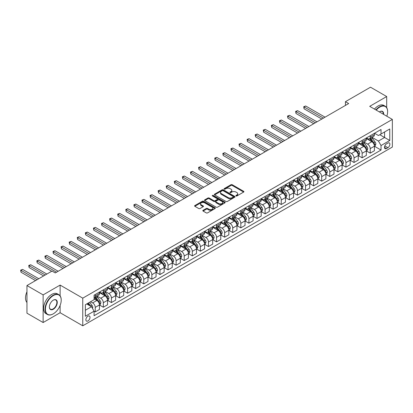 <?xml version="1.0" encoding="UTF-8"?>
<svg xmlns="http://www.w3.org/2000/svg" width="413" height="413" viewBox="0 0 413 413"><rect width="100%" height="100%" fill="white"/><g stroke="black" fill="none" stroke-linecap="round" stroke-linejoin="round"><path stroke-width="0.62" d="M236.019 195.948A0.63 0.361 0 0 0 236.912 195.948L243.66 192.055A0.898 0.516 0 0 0 243.923 191.689A0.898 0.516 0 0 0 243.66 191.322L232.225 184.719A0.898 0.516 0 0 0 230.955 184.719L224.207 188.617A0.63 0.361 0 0 0 224.027 188.87A0.63 0.361 0 0 0 224.207 189.128A0.63 0.361 0 0 0 225.1 189.128L225.973 188.627A2.876 1.657 0 0 1 230.036 188.627L230.991 189.175A2.876 1.657 0 0 1 231.832 190.347A2.876 1.657 0 0 1 230.991 191.524L230.113 192.024A0.63 0.361 0 0 0 229.933 192.282A0.63 0.361 0 0 0 230.113 192.541A0.63 0.361 0 0 0 231.006 192.541L231.879 192.035A2.876 1.657 0 0 1 235.942 192.035L236.897 192.587A2.876 1.657 0 0 1 237.738 193.759A2.876 1.657 0 0 1 236.897 194.931L236.019 195.437A0.63 0.361 0 0 0 235.838 195.69A0.63 0.361 0 0 0 236.019 195.948L236.019 195.437M87.938 320.942A2.927 1.688 120 0 0 89.848 318.361A2.927 1.688 120 0 0 89.404 316.017A2.927 1.688 120 0 0 87.938 316.162A2.927 1.688 120 0 0 86.023 318.743A2.927 1.688 120 0 0 86.472 321.087A2.927 1.688 120 0 0 87.938 320.942M203.077 210.31A0.898 0.516 0 0 0 202.814 210.682A0.898 0.516 0 0 0 203.077 211.048L206.283 212.896A0.898 0.516 0 0 0 207.553 212.896L215.049 208.57A0.898 0.516 0 0 0 215.312 208.204A0.898 0.516 0 0 0 215.049 207.837L203.619 201.239A0.898 0.516 0 0 0 202.344 201.239L194.853 205.566A0.898 0.516 0 0 0 194.59 205.932A0.898 0.516 0 0 0 194.853 206.299L198.725 208.534A0.898 0.516 0 0 0 199.995 208.534L203.206 206.681A0.898 0.516 0 0 0 203.464 206.314A0.898 0.516 0 0 0 203.206 205.948L201.281 204.838A2.401 1.389 0 0 1 200.579 203.857A2.401 1.389 0 0 1 202.06 202.576A2.401 1.389 0 0 1 204.683 202.881L212.205 207.223A2.401 1.389 0 0 1 212.912 208.204A2.401 1.389 0 0 1 211.425 209.484A2.401 1.389 0 0 1 208.808 209.184L207.553 208.462A0.898 0.516 0 0 0 206.283 208.462L203.077 210.31L203.077 211.048M60.117 285.084L43.133 294.887L26.959 285.548L26.959 313.193L43.133 322.532L60.117 312.724L82.76 325.8L82.76 298.155L60.117 285.084L60.117 295.847M386.687 107.638L386.687 96.539L369.707 106.342L392.35 119.419L82.76 298.155M386.687 96.539L370.513 87.2L345.444 101.675L345.444 105.408M26.959 285.548L52.028 271.078L55.265 272.941L348.675 103.544L345.444 101.675M226.035 201.492A0.898 0.516 0 0 0 227.305 201.492L234.801 197.166A0.898 0.516 0 0 0 235.064 196.8A0.898 0.516 0 0 0 234.801 196.433L223.366 189.835A0.898 0.516 0 0 0 222.096 189.835L214.605 194.162A0.898 0.516 0 0 0 214.342 194.528A0.898 0.516 0 0 0 214.605 194.895L226.035 201.492M212.664 196.087A0.63 0.361 0 0 1 213.304 196.175L213.304 195.426L224.925 202.138A0.898 0.516 0 0 1 225.188 202.504A0.898 0.516 0 0 1 224.925 202.871L217.429 207.197A0.898 0.516 0 0 1 216.159 207.197L204.729 200.594L204.729 199.861A0.898 0.516 0 0 0 204.466 200.228A0.898 0.516 0 0 0 204.729 200.594M204.729 199.861L207.935 198.013A0.898 0.516 0 0 1 209.205 198.013L213.841 200.687A0.898 0.516 0 0 0 215.111 200.687L217.238 199.458A0.898 0.516 0 0 0 217.501 199.092A0.898 0.516 0 0 0 217.238 198.725L212.411 195.938A0.63 0.361 0 0 1 212.23 195.685A0.63 0.361 0 0 1 212.618 195.349A0.63 0.361 0 0 1 213.304 195.426M387.884 143.063L386.465 143.884A2.834 1.637 120 0 0 384.611 146.383A2.834 1.637 120 0 0 385.045 148.659A2.834 1.637 120 0 0 386.465 148.515L387.884 147.694A2.834 1.637 120 0 0 389.738 145.195A2.834 1.637 120 0 0 389.304 142.924A2.834 1.637 120 0 0 387.884 143.063M82.76 325.8L392.35 147.059L392.35 119.419M374.524 133.26L378.437 135.516L381.029 134.024L381.029 129.501L94.087 295.171L94.087 299.688L85.352 304.732L85.352 316.239L94.087 311.195L94.087 315.713L381.029 150.048L381.029 145.531L378.437 141.045L372.005 137.333M381.029 134.024L389.764 128.98L389.764 140.487L381.029 145.531M43.133 294.887L43.133 322.532M379.8 134.736L384.586 137.498L384.586 131.969L389.764 128.98M378.437 141.045L384.586 137.498L389.764 140.487M85.352 310.261L91.495 306.709L86.709 303.947M94.087 311.232L95.248 311.903L95.248 307.386A3.66 2.111 -120 0 0 92.662 302.899L90.592 301.707M95.248 311.903L99.456 309.476L99.456 304.954A3.66 2.111 -120 0 0 96.864 300.473L94.087 298.867M99.554 305.047L103.338 307.236L103.338 302.714A3.66 2.111 -120 0 0 100.746 298.232L97.034 296.085M103.338 307.236L107.54 304.804L107.54 300.287A3.66 2.111 -120 0 0 104.954 295.806L99.456 292.631M107.638 300.38L111.422 302.564L111.422 298.047A3.66 2.111 -120 0 0 108.836 293.566L105.119 291.418M111.422 302.564L115.63 300.137L115.63 295.615A3.66 2.111 -120 0 0 113.043 291.134L107.54 287.959M115.728 295.713L119.512 297.897L119.512 293.375A3.66 2.111 -120 0 0 116.925 288.894L113.208 286.746M119.512 297.897L123.714 295.471L123.714 290.948A3.66 2.111 -120 0 0 121.128 286.467L115.63 283.292M123.812 291.041L127.596 293.225L127.596 288.708A3.66 2.111 -120 0 0 125.01 284.227L121.293 282.079M127.596 293.225L131.804 290.798L131.804 286.281A3.66 2.111 -120 0 0 129.217 281.795L123.714 278.62M131.902 286.374L135.686 288.558L135.686 284.036A3.66 2.111 -120 0 0 133.1 279.555L129.383 277.412M135.686 288.558L139.893 286.132L139.893 281.609A3.66 2.111 -120 0 0 137.302 277.128L131.804 273.953M139.986 281.702L143.776 283.886L143.776 279.369A3.66 2.111 -120 0 0 141.184 274.888L137.472 272.74M143.776 283.886L147.978 281.459L147.978 276.942A3.66 2.111 -120 0 0 145.391 272.456L139.893 269.281M148.076 277.035L151.86 279.219L151.86 274.702A3.66 2.111 -120 0 0 149.274 270.216L145.557 268.073M151.86 279.219L156.068 276.793L156.068 272.27A3.66 2.111 -120 0 0 153.481 267.789L147.978 264.614M156.166 272.363L159.95 274.552L159.95 270.03A3.66 2.111 -120 0 0 157.358 265.549L153.646 263.401M159.95 274.552L164.152 272.121L164.152 267.603A3.66 2.111 -120 0 0 161.566 263.117L156.068 259.942M164.25 267.696L168.034 269.88L168.034 265.363A3.66 2.111 -120 0 0 165.448 260.877L161.731 258.734M168.034 269.88L172.242 267.454L172.242 262.931A3.66 2.111 -120 0 0 169.655 258.45L164.152 255.275M172.34 263.024L176.124 265.213L176.124 260.691A3.66 2.111 -120 0 0 173.537 256.21L169.82 254.062M176.124 265.213L180.331 262.782L180.331 258.264A3.66 2.111 -120 0 0 177.74 253.783L172.242 250.608M180.424 258.357L184.213 260.541L184.213 256.024A3.66 2.111 -120 0 0 181.622 251.538L177.905 249.395M184.213 260.541L188.416 258.115L188.416 253.592A3.66 2.111 -120 0 0 185.829 249.111L180.331 245.936M188.514 253.685L192.298 255.874L192.298 251.352A3.66 2.111 -120 0 0 189.712 246.871L185.995 244.723M192.298 255.874L196.505 253.443L196.505 248.925A3.66 2.111 -120 0 0 193.914 244.444L188.416 241.269M196.603 249.018L200.388 251.202L200.388 246.685A3.66 2.111 -120 0 0 197.796 242.199L194.084 240.056M200.388 251.202L204.59 248.776L204.59 244.253A3.66 2.111 -120 0 0 202.003 239.772L196.505 236.597M204.688 244.351L208.472 246.535L208.472 242.013A3.66 2.111 -120 0 0 205.886 237.532L202.169 235.384M208.472 246.535L212.68 244.109L212.68 239.586A3.66 2.111 -120 0 0 210.093 235.105L204.59 231.93M212.778 239.679L216.562 241.863L216.562 237.346A3.66 2.111 -120 0 0 213.975 232.865L210.258 230.717M216.562 241.863L220.764 239.437L220.764 234.92A3.66 2.111 -120 0 0 218.178 230.433L212.68 227.258M220.862 235.012L224.646 237.196L224.646 232.674A3.66 2.111 -120 0 0 222.06 228.193L218.343 226.05M224.646 237.196L228.854 234.77L228.854 230.248A3.66 2.111 -120 0 0 226.267 225.766L220.764 222.592M228.952 230.34L232.736 232.524L232.736 228.007A3.66 2.111 -120 0 0 230.149 223.526L226.432 221.378M232.736 232.524L236.943 230.098L236.943 225.581A3.66 2.111 -120 0 0 234.352 221.094L228.854 217.919M237.036 225.674L240.825 227.857L240.825 223.335A3.66 2.111 -120 0 0 238.234 218.854L234.517 216.711M240.825 227.857L245.028 225.431L245.028 220.909A3.66 2.111 -120 0 0 242.441 216.427L236.943 213.253M245.126 221.001L248.91 223.19L248.91 218.668A3.66 2.111 -120 0 0 246.324 214.187L242.607 212.039M248.91 223.19L253.117 220.759L253.117 216.242A3.66 2.111 -120 0 0 250.526 211.755L245.028 208.58M253.215 216.335L257 218.518L257 214.001A3.66 2.111 -120 0 0 254.408 209.515L250.696 207.372M257 218.518L261.202 216.092L261.202 211.57A3.66 2.111 -120 0 0 258.615 207.089L253.117 203.914M261.3 211.662L265.084 213.851L265.084 209.329A3.66 2.111 -120 0 0 262.498 204.848L258.781 202.7M265.084 213.851L269.291 211.42L269.291 206.903A3.66 2.111 -120 0 0 266.705 202.422L261.202 199.242M269.39 206.996L273.174 209.179L273.174 204.662A3.66 2.111 -120 0 0 270.587 200.176L266.87 198.034M273.174 209.179L277.381 206.753L277.381 202.231A3.66 2.111 -120 0 0 274.79 197.75L269.291 194.575M277.474 202.324L281.258 204.512L281.258 199.99A3.66 2.111 -120 0 0 278.672 195.509L274.955 193.361M281.258 204.512L285.466 202.081L285.466 197.564A3.66 2.111 -120 0 0 282.879 193.083L277.381 189.908M285.564 197.657L289.348 199.84L289.348 195.323A3.66 2.111 -120 0 0 286.761 190.837L283.044 188.695M289.348 199.84L293.555 197.414L293.555 192.892A3.66 2.111 -120 0 0 290.964 188.411L285.466 185.236M293.648 192.99L297.437 195.173L297.437 190.651A3.66 2.111 -120 0 0 294.846 186.17L291.134 184.022M297.437 195.173L301.64 192.742L301.64 188.225A3.66 2.111 -120 0 0 299.053 183.744L293.555 180.569M301.738 188.318L305.522 190.501L305.522 185.984A3.66 2.111 -120 0 0 302.935 181.503L299.219 179.356M305.522 190.501L309.729 188.075L309.729 183.558A3.66 2.111 -120 0 0 307.143 179.072L301.64 175.897M309.827 183.651L313.612 185.835L313.612 181.312A3.66 2.111 -120 0 0 311.02 176.831L307.308 174.689M313.612 185.835L317.814 183.408L317.814 178.886A3.66 2.111 -120 0 0 315.227 174.405L309.729 171.23M317.912 178.979L321.696 181.162L321.696 176.645A3.66 2.111 -120 0 0 319.11 172.164L315.393 170.017M321.696 181.162L325.903 178.736L325.903 174.219A3.66 2.111 -120 0 0 323.317 169.733L317.814 166.558M326.002 174.312L329.786 176.496L329.786 171.973A3.66 2.111 -120 0 0 327.199 167.492L323.482 165.35M329.786 176.496L333.993 174.069L333.993 169.547A3.66 2.111 -120 0 0 331.402 165.066L325.903 161.891M334.086 169.64L337.875 171.829L337.875 167.306A3.66 2.111 -120 0 0 335.284 162.825L331.567 160.678M337.875 171.829L342.078 169.397L342.078 164.88A3.66 2.111 -120 0 0 339.491 160.394L333.993 157.219M342.176 164.973L345.96 167.157L345.96 162.639A3.66 2.111 -120 0 0 343.373 158.153L339.656 156.011M345.96 167.157L350.167 164.73L350.167 160.208A3.66 2.111 -120 0 0 347.576 155.727L342.078 152.552M350.265 160.301L354.049 162.49L354.049 157.967A3.66 2.111 -120 0 0 351.458 153.486L347.746 151.339M354.049 162.49L358.252 160.058L358.252 155.541A3.66 2.111 -120 0 0 355.665 151.055L350.167 147.88M358.35 155.634L362.134 157.818L362.134 153.3A3.66 2.111 -120 0 0 359.547 148.814L355.83 146.672M362.134 157.818L366.341 155.391L366.341 150.869A3.66 2.111 -120 0 0 363.755 146.388L358.252 143.213M366.439 150.962L370.224 153.151L370.224 148.628A3.66 2.111 -120 0 0 367.637 144.147L363.92 142M370.224 153.151L374.426 150.719L374.426 146.202A3.66 2.111 -120 0 0 371.839 141.721L366.341 138.546M366.439 137.927L367.637 138.618A3.66 2.111 -120 0 0 369.465 138.799A3.66 2.111 -120 0 0 370.224 137.126L370.224 135.743M358.35 142.599L359.547 143.285A3.66 2.111 -120 0 0 361.375 143.471A3.66 2.111 -120 0 0 362.134 141.793L362.134 140.41M350.265 147.265L351.458 147.957A3.66 2.111 -120 0 0 353.291 148.138A3.66 2.111 -120 0 0 354.049 146.46L354.049 145.082M342.176 151.938L343.373 152.624A3.66 2.111 -120 0 0 345.201 152.805A3.66 2.111 -120 0 0 345.96 151.132L345.96 149.749M334.086 156.604L335.284 157.296A3.66 2.111 -120 0 0 337.116 157.477A3.66 2.111 -120 0 0 337.875 155.799L337.875 154.421M326.002 161.271L327.199 161.963A3.66 2.111 -120 0 0 329.027 162.144A3.66 2.111 -120 0 0 329.786 160.471L329.786 159.088M317.912 165.943L319.11 166.635A3.66 2.111 -120 0 0 320.942 166.816A3.66 2.111 -120 0 0 321.696 165.138L321.696 163.76M309.827 170.61L311.02 171.302A3.66 2.111 -120 0 0 312.853 171.483A3.66 2.111 -120 0 0 313.612 169.81L313.612 168.427M301.738 175.282L302.935 175.974A3.66 2.111 -120 0 0 304.763 176.155A3.66 2.111 -120 0 0 305.522 174.477L305.522 173.093M293.648 179.949L294.846 180.641A3.66 2.111 -120 0 0 296.679 180.822A3.66 2.111 -120 0 0 297.437 179.149L297.437 177.766M285.564 184.621L286.761 185.313A3.66 2.111 -120 0 0 288.589 185.494A3.66 2.111 -120 0 0 289.348 183.816L289.348 182.432M277.474 189.288L278.672 189.98A3.66 2.111 -120 0 0 280.504 190.161A3.66 2.111 -120 0 0 281.258 188.488L281.258 187.104M269.39 193.96L270.587 194.647A3.66 2.111 -120 0 0 272.415 194.833A3.66 2.111 -120 0 0 273.174 193.155L273.174 191.771M261.3 198.627L262.498 199.319A3.66 2.111 -120 0 0 264.325 199.5A3.66 2.111 -120 0 0 265.084 197.827L265.084 196.443M253.215 203.299L254.408 203.986A3.66 2.111 -120 0 0 256.241 204.172A3.66 2.111 -120 0 0 257 202.494L257 201.11M245.126 207.966L246.324 208.658A3.66 2.111 -120 0 0 248.151 208.839A3.66 2.111 -120 0 0 248.91 207.161L248.91 205.782M237.036 212.633L238.234 213.325A3.66 2.111 -120 0 0 240.067 213.506A3.66 2.111 -120 0 0 240.825 211.833L240.825 210.449M228.952 217.305L230.149 217.997A3.66 2.111 -120 0 0 231.977 218.178A3.66 2.111 -120 0 0 232.736 216.5L232.736 215.121M220.862 221.972L222.06 222.664A3.66 2.111 -120 0 0 223.892 222.844A3.66 2.111 -120 0 0 224.646 221.172L224.646 219.788M212.778 226.644L213.975 227.336A3.66 2.111 -120 0 0 215.803 227.517A3.66 2.111 -120 0 0 216.562 225.839L216.562 224.46M204.688 231.311L205.886 232.003A3.66 2.111 -120 0 0 207.713 232.183A3.66 2.111 -120 0 0 208.472 230.511L208.472 229.127M196.598 235.983L197.796 236.675A3.66 2.111 -120 0 0 199.629 236.856A3.66 2.111 -120 0 0 200.388 235.178L200.388 233.794M188.514 240.65L189.712 241.342A3.66 2.111 -120 0 0 191.539 241.522A3.66 2.111 -120 0 0 192.298 239.85L192.298 238.466M180.424 245.322L181.622 246.014A3.66 2.111 -120 0 0 183.455 246.194A3.66 2.111 -120 0 0 184.213 244.517L184.213 243.133M172.34 249.989L173.537 250.681A3.66 2.111 -120 0 0 175.365 250.861A3.66 2.111 -120 0 0 176.124 249.189L176.124 247.805M164.25 254.661L165.448 255.348A3.66 2.111 -120 0 0 167.28 255.533A3.66 2.111 -120 0 0 168.034 253.856L168.034 252.472M156.166 259.328L157.358 260.02A3.66 2.111 -120 0 0 159.191 260.2A3.66 2.111 -120 0 0 159.95 258.523L159.95 257.144M148.076 263.995L149.274 264.687A3.66 2.111 -120 0 0 151.101 264.867A3.66 2.111 -120 0 0 151.86 263.195L151.86 261.811M139.986 268.667L141.184 269.359A3.66 2.111 -120 0 0 143.017 269.539A3.66 2.111 -120 0 0 143.776 267.861L143.776 266.483M131.902 273.334L133.1 274.025A3.66 2.111 -120 0 0 134.927 274.206A3.66 2.111 -120 0 0 135.686 272.534L135.686 271.15M123.812 278.006L125.01 278.698A3.66 2.111 -120 0 0 126.843 278.878A3.66 2.111 -120 0 0 127.596 277.2L127.596 275.822M115.728 282.673L116.925 283.364A3.66 2.111 -120 0 0 118.753 283.545A3.66 2.111 -120 0 0 119.512 281.873L119.512 280.489M107.638 287.345L108.836 288.037A3.66 2.111 -120 0 0 110.663 288.217A3.66 2.111 -120 0 0 111.422 286.539L111.422 285.156M99.554 292.012L100.746 292.703A3.66 2.111 -120 0 0 102.579 292.884A3.66 2.111 -120 0 0 103.338 291.211L103.338 289.828M374.524 146.295L381.029 150.048M369.465 138.799L373.672 136.373A3.66 2.111 -120 0 0 374.426 134.695L374.426 133.316M361.375 143.471L365.582 141.04A3.66 2.111 -120 0 0 366.341 139.367L366.341 137.983M353.291 148.138L357.493 145.712A3.66 2.111 -120 0 0 358.252 144.034L358.252 142.65M345.201 152.805L349.408 150.378A3.66 2.111 -120 0 0 350.167 148.706L350.167 147.322M337.116 157.477L341.319 155.051A3.66 2.111 -120 0 0 342.078 153.373L342.078 151.989M329.027 162.144L333.234 159.717A3.66 2.111 -120 0 0 333.993 158.045L333.993 156.661M320.942 166.816L325.145 164.389A3.66 2.111 -120 0 0 325.903 162.712L325.903 161.328M312.853 171.483L317.06 169.056A3.66 2.111 -120 0 0 317.814 167.379L317.814 166M304.763 176.155L308.97 173.723A3.66 2.111 -120 0 0 309.729 172.051L309.729 170.667M296.679 180.822L300.881 178.395A3.66 2.111 -120 0 0 301.64 176.718L301.64 175.339M288.589 185.494L292.796 183.062A3.66 2.111 -120 0 0 293.555 181.39L293.555 180.006M280.504 190.161L284.707 187.734A3.66 2.111 -120 0 0 285.466 186.056L285.466 184.678M272.415 194.833L276.622 192.401A3.66 2.111 -120 0 0 277.381 190.729L277.381 189.345M264.325 199.5L268.533 197.073A3.66 2.111 -120 0 0 269.291 195.395L269.291 194.012M256.241 204.172L260.448 201.74A3.66 2.111 -120 0 0 261.202 200.068L261.202 198.684M248.151 208.839L252.358 206.412A3.66 2.111 -120 0 0 253.117 204.734L253.117 203.351M240.067 213.506L244.269 211.079A3.66 2.111 -120 0 0 245.028 209.406L245.028 208.023M231.977 218.178L236.184 215.751A3.66 2.111 -120 0 0 236.943 214.073L236.943 212.69M223.892 222.844L228.095 220.418A3.66 2.111 -120 0 0 228.854 218.74L228.854 217.362M215.803 227.517L220.01 225.085A3.66 2.111 -120 0 0 220.764 223.412L220.764 222.029M207.713 232.183L211.921 229.757A3.66 2.111 -120 0 0 212.68 228.079L212.68 226.701M199.629 236.856L203.831 234.424A3.66 2.111 -120 0 0 204.59 232.751L204.59 231.368M191.539 241.522L195.747 239.096A3.66 2.111 -120 0 0 196.505 237.418L196.505 236.04M183.455 246.194L187.657 243.763A3.66 2.111 -120 0 0 188.416 242.09L188.416 240.707M175.365 250.861L179.572 248.435A3.66 2.111 -120 0 0 180.331 246.757L180.331 245.374M167.28 255.533L171.483 253.102A3.66 2.111 -120 0 0 172.242 251.429L172.242 250.046M159.191 260.2L163.398 257.774A3.66 2.111 -120 0 0 164.152 256.096L164.152 254.713M151.101 264.867L155.309 262.441A3.66 2.111 -120 0 0 156.068 260.768L156.068 259.385M143.017 269.539L147.219 267.113A3.66 2.111 -120 0 0 147.978 265.435L147.978 264.052M134.927 274.206L139.135 271.78A3.66 2.111 -120 0 0 139.893 270.102L139.893 268.724M126.843 278.878L131.045 276.447A3.66 2.111 -120 0 0 131.804 274.774L131.804 273.391M118.753 283.545L122.96 281.119A3.66 2.111 -120 0 0 123.714 279.441L123.714 278.063M110.663 288.217L114.871 285.786A3.66 2.111 -120 0 0 115.63 284.113L115.63 282.729M102.579 292.884L106.786 290.458A3.66 2.111 -120 0 0 107.54 288.78L107.54 287.402M94.087 297.701A3.66 2.111 -120 0 0 94.489 297.556L98.697 295.125A3.66 2.111 -120 0 0 99.456 293.452L99.456 292.068M94.489 297.556A3.66 2.111 -120 0 0 95.248 295.878L95.248 294.495M91.495 306.709L94.087 311.195M60.117 312.724L60.117 305.413M236.272 196.036L236.897 195.679A2.876 1.657 0 0 0 237.738 194.508L237.738 193.759M231.832 190.347L231.832 191.095A2.876 1.657 0 0 1 230.991 192.267L230.366 192.628M243.644 192.06L232.225 185.468A0.898 0.516 0 0 0 230.955 185.468L224.46 189.216M234.785 197.177L223.366 190.584A0.898 0.516 0 0 0 222.096 190.584L214.615 194.9M233.211 197.058A0.63 0.361 0 0 0 233.397 196.8A0.63 0.361 0 0 0 233.211 196.547L223.175 190.749A0.63 0.361 0 0 0 222.287 190.749L221.368 191.281A2.876 1.657 0 0 0 220.527 192.458A2.876 1.657 0 0 0 221.368 193.63L228.224 197.59A2.876 1.657 0 0 0 232.292 197.59L233.211 197.058L233.211 197.806A0.63 0.361 0 0 0 233.397 197.548L233.397 196.8M220.527 192.458L220.527 193.201A2.876 1.657 0 0 0 221.368 194.378L221.368 193.63M233.211 197.806L232.292 198.338A2.876 1.657 0 0 1 228.224 198.338L221.368 194.378M204.74 200.604L207.935 198.756L207.935 198.013M217.501 199.092L217.501 199.84A0.898 0.516 0 0 1 217.238 200.207L215.111 201.436A0.898 0.516 0 0 1 213.841 201.436L209.205 198.756A0.898 0.516 0 0 0 207.935 198.756M213.304 196.175L224.909 202.876M218.653 203.464A2.401 1.389 0 0 0 221.27 203.764A2.401 1.389 0 0 0 222.752 202.484A2.401 1.389 0 0 0 222.049 201.503L219.396 199.975A0.898 0.516 0 0 0 218.126 199.975L215.999 201.203A0.898 0.516 0 0 0 215.736 201.57A0.898 0.516 0 0 0 215.999 201.936L218.653 203.464L218.653 204.213A2.401 1.389 0 0 0 221.27 204.512A2.401 1.389 0 0 0 222.752 203.232L222.752 202.484M215.736 201.57L215.736 202.313A0.898 0.516 0 0 0 215.999 202.68L215.999 201.936M218.653 204.213L215.999 202.68M212.912 208.204L212.912 208.952A2.401 1.389 0 0 1 211.425 210.232A2.401 1.389 0 0 1 208.808 209.933L207.553 209.21A0.898 0.516 0 0 0 206.283 209.21L203.088 211.053M200.579 203.857L200.579 204.605A2.401 1.389 0 0 0 201.281 205.586L201.281 204.838M203.206 205.948L203.206 206.681L201.281 205.586M215.049 207.837L215.049 208.57L203.619 201.983A0.898 0.516 0 0 0 202.344 201.983L194.864 206.304L194.853 205.566M374.426 146.352L375.205 145.903L375.851 144.034A2.426 1.399 -120 0 0 375.076 141.969L372.433 138.443A7 4.042 -120 0 0 371.669 137.524M369.041 140.105A7 4.042 -120 0 0 367.606 138.603M374.209 144.865L374.545 144.137A2.426 1.399 -120 0 0 373.848 142.681L371.204 139.15A7 4.042 -120 0 0 370.44 138.236M369.79 138.613A5.808 3.356 60 0 1 370.745 139.697L372.98 142.681M325.062 117.178L305.687 105.991L304.066 106.926L304.066 108.789L321.825 119.047M369.666 138.685A7 4.042 60 0 1 370.43 139.599L372.185 141.943M304.066 108.789L303.71 106.719L323.446 118.113M303.71 106.719L305.687 105.991M366.341 151.019L367.116 150.569L367.766 148.706A2.426 1.399 -120 0 0 366.992 146.641L364.349 143.11A7 4.042 -120 0 0 363.585 142.196M360.952 144.772A7 4.042 -120 0 0 359.522 143.27M366.119 149.537L366.455 148.809A2.426 1.399 -120 0 0 365.763 147.348L363.115 143.822A7 4.042 -120 0 0 362.356 142.903M361.7 143.28A5.808 3.356 60 0 1 362.655 144.364L364.891 147.353M316.972 121.845L297.597 110.658L295.982 111.593L295.982 113.461L313.741 123.714M361.576 143.352A7 4.042 60 0 1 362.34 144.266L364.101 146.615M295.982 113.461L295.625 111.386L315.356 122.78M295.625 111.386L297.597 110.658M358.252 155.691L359.031 155.242L359.677 153.373A2.426 1.399 -120 0 0 358.902 151.308L356.259 147.782A7 4.042 -120 0 0 355.495 146.863M352.867 149.439A7 4.042 -120 0 0 351.432 147.942M358.035 154.204L358.365 153.476A2.426 1.399 -120 0 0 357.673 152.02L355.03 148.489A7 4.042 -120 0 0 354.266 147.575M353.616 147.952A5.808 3.356 60 0 1 354.571 149.036L356.806 152.02M308.888 126.517L289.508 115.33L287.892 116.259L287.892 118.128L305.651 128.381M353.492 148.024A7 4.042 60 0 1 354.251 148.938L356.011 151.282M287.892 118.128L287.536 116.058L307.272 127.452M287.536 116.058L289.508 115.33M350.167 160.358L350.942 159.908L351.587 158.045A2.426 1.399 -120 0 0 350.818 155.98L348.169 152.449A7 4.042 -120 0 0 347.405 151.535M344.778 154.111A7 4.042 -120 0 0 343.348 152.609M349.945 158.876L350.281 158.148A2.426 1.399 -120 0 0 349.584 156.687L346.941 153.156A7 4.042 -120 0 0 346.177 152.242M345.526 152.619A5.808 3.356 60 0 1 346.481 153.703L348.717 156.692M300.798 131.184L281.423 119.997L279.802 120.932L279.802 122.8L297.566 133.053M345.402 152.691A7 4.042 60 0 1 346.166 153.605L347.922 155.954M279.802 122.8L279.451 120.725L299.182 132.119M279.451 120.725L281.423 119.997M342.078 165.03L342.857 164.581L343.502 162.712A2.426 1.399 -120 0 0 342.728 160.647L340.085 157.116A7 4.042 -120 0 0 339.321 156.202M336.693 158.778A7 4.042 -120 0 0 335.258 157.281M341.856 163.543L342.191 162.815A2.426 1.399 -120 0 0 341.499 161.359L338.856 157.828A7 4.042 -120 0 0 338.092 156.914M337.442 157.291A5.808 3.356 60 0 1 338.392 158.375L340.632 161.359M292.714 135.856L273.334 124.669L271.718 125.598L271.718 127.467L289.477 137.72M337.313 157.363A7 4.042 60 0 1 338.077 158.277L339.837 160.621M271.718 127.467L271.362 125.397L291.093 136.786M271.362 125.397L273.334 124.669M386.805 116.218A11.161 6.443 120 0 0 387.626 111.686A11.161 6.443 120 0 0 379.733 107.127A11.161 6.443 120 0 0 376.222 110.106M375.882 109.91A11.435 6.603 -60 0 1 379.542 106.791A11.435 6.603 -60 0 1 385.257 106.224A11.435 6.603 -60 0 1 387.626 111.464A11.435 6.603 -60 0 1 387.626 111.577M379.361 111.918A5.581 3.221 -60 0 1 379.733 111.686L379.733 111.686A5.581 3.221 -60 0 1 383.662 114.401M374.462 109.089A11.435 6.603 -60 0 1 378.117 105.971A11.435 6.603 -60 0 1 383.837 105.403L385.257 106.224M383.29 114.184A5.307 3.067 120 0 0 382.195 111.536A5.307 3.067 120 0 0 379.635 111.742M53.127 313.921L53.323 313.808A11.161 6.443 120 0 0 61.217 300.137A11.161 6.443 120 0 0 53.323 295.579A11.161 6.443 120 0 0 45.43 309.249A11.161 6.443 120 0 0 53.323 313.808L53.127 313.921A11.435 6.603 -60 0 1 47.412 314.489A11.435 6.603 -60 0 1 45.657 305.321A11.435 6.603 -60 0 1 53.127 295.243A11.435 6.603 -60 0 1 58.847 294.675A11.435 6.603 -60 0 1 61.217 299.915A11.435 6.603 -60 0 1 61.217 300.024M53.323 309.249A5.581 3.221 -60 0 1 49.374 306.973A5.581 3.221 -60 0 1 53.323 300.137L53.323 300.137A5.581 3.221 -60 0 1 57.268 302.414A5.581 3.221 -60 0 1 53.323 309.249M49.379 306.859A5.307 3.067 120 0 0 50.474 309.177A5.307 3.067 120 0 0 53.127 308.914A5.307 3.067 120 0 0 56.596 304.236A5.307 3.067 120 0 0 55.781 299.988A5.307 3.067 120 0 0 53.225 300.194M47.412 314.489L45.988 313.663A11.435 6.603 -60 0 1 44.232 304.5A11.435 6.603 -60 0 1 51.708 294.423A11.435 6.603 -60 0 1 57.422 293.855L58.847 294.675M26.959 302.476A11.435 6.603 -60 0 1 26.959 291.785M333.993 169.697L334.767 169.247L335.413 167.379A2.426 1.399 -120 0 0 334.638 165.319L331.995 161.788A7 4.042 -120 0 0 331.231 160.874M328.603 163.45A7 4.042 -120 0 0 327.168 161.948M333.771 168.21L334.107 167.482A2.426 1.399 -120 0 0 333.41 166.026L330.767 162.495A7 4.042 -120 0 0 330.002 161.581M329.352 161.958A5.808 3.356 60 0 1 330.307 163.042L332.542 166.031M284.624 140.523L265.249 129.336L263.628 130.271L263.628 132.139L281.387 142.392M329.228 162.03A7 4.042 60 0 1 329.992 162.944L331.747 165.293M263.628 132.139L263.272 130.064L283.008 141.458M263.272 130.064L265.249 129.336M325.903 174.369L326.678 173.919L327.328 172.051A2.426 1.399 -120 0 0 326.554 169.986L323.911 166.454A7 4.042 -120 0 0 323.147 165.541M320.514 168.117A7 4.042 -120 0 0 319.084 166.62M325.681 172.882L326.017 172.154A2.426 1.399 -120 0 0 325.325 170.693L322.682 167.167A7 4.042 -120 0 0 321.918 166.253M321.262 166.63A5.808 3.356 60 0 1 322.217 167.714L324.458 170.698M276.54 145.19L257.16 134.003L255.544 134.937L255.544 136.806L273.303 147.059M321.138 166.702A7 4.042 60 0 1 321.903 167.616L323.663 169.96M255.544 136.806L255.188 134.736L274.919 146.125M255.188 134.736L257.16 134.003M317.814 179.036L318.593 178.586L319.239 176.718A2.426 1.399 -120 0 0 318.464 174.653L315.821 171.127A7 4.042 -120 0 0 315.057 170.213M312.429 172.789A7 4.042 -120 0 0 310.994 171.287M317.597 177.549L317.933 176.821A2.426 1.399 -120 0 0 317.236 175.365L314.592 171.834A7 4.042 -120 0 0 313.828 170.92M313.178 171.297A5.808 3.356 60 0 1 314.133 172.381L316.368 175.37M268.45 149.862L249.07 138.675L247.454 139.609L247.454 141.478L265.213 151.731M313.054 171.369A7 4.042 60 0 1 313.818 172.283L315.573 174.632M247.454 141.478L247.098 139.403L266.834 150.797M247.098 139.403L249.07 138.675M309.729 183.702L310.504 183.258L311.149 181.39A2.426 1.399 -120 0 0 310.38 179.325L307.737 175.793A7 4.042 -120 0 0 306.973 174.88M304.34 177.456A7 4.042 -120 0 0 302.91 175.959M309.507 182.221L309.843 181.493A2.426 1.399 -120 0 0 309.146 180.032L306.503 176.506A7 4.042 -120 0 0 305.739 175.592M305.088 175.964A5.808 3.356 60 0 1 306.043 177.048L308.279 180.037M260.36 154.529L240.986 143.342L239.37 144.276L239.37 146.145L257.129 156.398M304.964 176.036A7 4.042 60 0 1 305.728 176.955L307.484 179.299M239.37 146.145L239.013 144.07L258.744 155.464M239.013 144.07L240.986 143.342M301.64 188.374L302.419 187.925L303.065 186.056A2.426 1.399 -120 0 0 302.29 183.991L299.647 180.466A7 4.042 -120 0 0 298.883 179.552M296.255 182.128A7 4.042 -120 0 0 294.82 180.626M301.418 186.888L301.753 186.16A2.426 1.399 -120 0 0 301.062 184.704L298.418 181.173A7 4.042 -120 0 0 297.654 180.259M297.004 180.636A5.808 3.356 60 0 1 297.954 181.72L300.194 184.704M252.276 159.201L232.896 148.014L231.28 148.948L231.28 150.812L249.039 161.07M296.875 180.708A7 4.042 60 0 1 297.639 181.622L299.399 183.971M231.28 150.812L230.924 148.742L250.655 160.136M230.924 148.742L232.896 148.014M293.555 193.041L294.33 192.597L294.975 190.729A2.426 1.399 -120 0 0 294.201 188.664L291.557 185.132A7 4.042 -120 0 0 290.793 184.219M288.166 186.795A7 4.042 -120 0 0 286.736 185.298M293.333 191.56L293.669 190.832A2.426 1.399 -120 0 0 292.972 189.371L290.329 185.845A7 4.042 -120 0 0 289.565 184.931M288.914 185.303A5.808 3.356 60 0 1 289.869 186.387L292.105 189.376M244.186 163.868L224.811 152.681L223.19 153.615L223.19 155.484L240.955 165.737M288.79 185.375A7 4.042 60 0 1 289.554 186.294L291.31 188.638M223.19 155.484L222.834 153.409L242.57 164.802M222.834 153.409L224.811 152.681M285.466 197.713L286.24 197.264L286.89 195.395A2.426 1.399 -120 0 0 286.116 193.33L283.473 189.804A7 4.042 -120 0 0 282.709 188.886M280.081 191.467A7 4.042 -120 0 0 278.646 189.965M285.244 196.227L285.579 195.499A2.426 1.399 -120 0 0 284.887 194.043L282.244 190.512A7 4.042 -120 0 0 281.48 189.598M280.83 189.975A5.808 3.356 60 0 1 281.78 191.059L284.02 194.043M236.102 168.54L216.722 157.353L215.106 158.287L215.106 160.151L232.865 170.409M280.701 190.047A7 4.042 60 0 1 281.465 190.961L283.225 193.305M215.106 160.151L214.75 158.081L234.481 169.475M214.75 158.081L216.722 157.353M277.381 202.38L278.155 201.931L278.801 200.068A2.426 1.399 -120 0 0 278.026 198.003L275.383 194.471A7 4.042 -120 0 0 274.619 193.558M271.991 196.134A7 4.042 -120 0 0 270.556 194.631M277.159 200.899L277.495 200.171A2.426 1.399 -120 0 0 276.798 198.71L274.155 195.184A7 4.042 -120 0 0 273.391 194.265M272.74 194.642A5.808 3.356 60 0 1 273.695 195.726L275.93 198.715M228.012 173.207L208.637 162.02L207.016 162.954L207.016 164.823L224.775 175.076M272.616 194.714A7 4.042 60 0 1 273.38 195.628L275.135 197.977M207.016 164.823L206.66 162.748L226.396 174.141M206.66 162.748L208.637 162.02M269.291 207.052L270.066 206.603L270.716 204.734A2.426 1.399 -120 0 0 269.942 202.669L267.299 199.143A7 4.042 -120 0 0 266.535 198.225M263.902 200.801A7 4.042 -120 0 0 262.472 199.303M269.07 205.566L269.405 204.838A2.426 1.399 -120 0 0 268.713 203.382L266.07 199.851A7 4.042 -120 0 0 265.306 198.937M264.65 199.314A5.808 3.356 60 0 1 265.605 200.398L267.841 203.382M219.922 177.879L200.548 166.692L198.932 167.626L198.932 169.49L216.691 179.743M264.526 199.386A7 4.042 60 0 1 265.291 200.3L267.051 202.644M198.932 169.49L198.576 167.42L218.307 178.814M198.576 167.42L200.548 166.692M261.202 211.719L261.981 211.27L262.627 209.406A2.426 1.399 -120 0 0 261.852 207.341L259.209 203.81A7 4.042 -120 0 0 258.445 202.897M255.817 205.473A7 4.042 -120 0 0 254.382 203.97M260.985 210.238L261.315 209.51A2.426 1.399 -120 0 0 260.624 208.049L257.98 204.523A7 4.042 -120 0 0 257.216 203.604M256.566 203.981A5.808 3.356 60 0 1 257.521 205.065L259.756 208.054M211.838 182.546L192.458 171.359L190.842 172.293L190.842 174.162L208.601 184.415M256.442 204.053A7 4.042 60 0 1 257.206 204.967L258.961 207.316M190.842 174.162L190.486 172.087L210.222 183.48M190.486 172.087L192.458 171.359M253.117 216.391L253.892 215.942L254.537 214.073A2.426 1.399 -120 0 0 253.768 212.008L251.119 208.477A7 4.042 -120 0 0 250.361 207.563M247.728 210.14A7 4.042 -120 0 0 246.298 208.642M252.895 214.905L253.231 214.177A2.426 1.399 -120 0 0 252.534 212.721L249.891 209.19A7 4.042 -120 0 0 249.127 208.276M248.476 208.653A5.808 3.356 60 0 1 249.431 209.737L251.667 212.721M203.748 187.218L184.374 176.031L182.758 176.96L182.758 178.829L200.517 189.082M248.352 208.725A7 4.042 60 0 1 249.116 209.639L250.872 211.983M182.758 178.829L182.401 176.759L202.133 188.147M182.401 176.759L184.374 176.031M245.028 221.058L245.807 220.609L246.453 218.74A2.426 1.399 -120 0 0 245.678 216.68L243.035 213.149A7 4.042 -120 0 0 242.271 212.236M239.643 214.812A7 4.042 -120 0 0 238.208 213.309M244.806 219.571L245.141 218.844A2.426 1.399 -120 0 0 244.45 217.388L241.806 213.857A7 4.042 -120 0 0 241.042 212.943M240.392 213.32A5.808 3.356 60 0 1 241.342 214.404L243.582 217.393M195.664 191.885L176.284 180.698L174.668 181.632L174.668 183.501L192.427 193.754M240.263 213.392A7 4.042 60 0 1 241.027 214.306L242.787 216.655M174.668 183.501L174.312 181.426L194.043 192.819M174.312 181.426L176.284 180.698M236.943 225.73L237.718 225.281L238.363 223.412A2.426 1.399 -120 0 0 237.589 221.347L234.945 217.816A7 4.042 -120 0 0 234.181 216.902M231.554 219.479A7 4.042 -120 0 0 230.124 217.981M236.721 224.244L237.057 223.516A2.426 1.399 -120 0 0 236.36 222.055L233.717 218.529A7 4.042 -120 0 0 232.953 217.615M232.302 217.992A5.808 3.356 60 0 1 233.257 219.076L235.493 222.06M187.574 196.557L168.199 185.365L166.578 186.299L166.578 188.168L184.343 198.421M232.178 218.064A7 4.042 60 0 1 232.942 218.978L234.698 221.322M166.578 188.168L166.222 186.098L185.958 197.486M166.222 186.098L168.199 185.365M228.854 230.397L229.628 229.948L230.278 228.079A2.426 1.399 -120 0 0 229.504 226.014L226.861 222.488A7 4.042 -120 0 0 226.097 221.575M223.464 224.151A7 4.042 -120 0 0 222.034 222.648M228.632 228.91L228.967 228.183A2.426 1.399 -120 0 0 228.275 226.727L225.632 223.196A7 4.042 -120 0 0 224.868 222.282M224.213 222.659A5.808 3.356 60 0 1 225.168 223.743L227.408 226.732M179.49 201.224L160.11 190.037L158.494 190.971L158.494 192.84L176.253 203.093M224.089 222.731A7 4.042 60 0 1 224.853 223.645L226.613 225.994M158.494 192.84L158.138 190.765L177.869 202.158M158.138 190.765L160.11 190.037M220.764 235.064L221.544 234.62L222.189 232.751A2.426 1.399 -120 0 0 221.414 230.686L218.771 227.155A7 4.042 -120 0 0 218.007 226.241M215.379 228.817A7 4.042 -120 0 0 213.944 227.32M220.547 233.582L220.883 232.855A2.426 1.399 -120 0 0 220.186 231.394L217.543 227.868A7 4.042 -120 0 0 216.779 226.954M216.128 227.326A5.808 3.356 60 0 1 217.083 228.415L219.318 231.399M171.4 205.891L152.025 194.704L150.404 195.638L150.404 197.507L168.163 207.76M216.004 227.398A7 4.042 60 0 1 216.768 228.317L218.523 230.661M150.404 197.507L150.048 195.432L169.784 206.825M150.048 195.432L152.025 194.704M212.68 239.736L213.454 239.287L214.104 237.418A2.426 1.399 -120 0 0 213.33 235.353L210.687 231.827A7 4.042 -120 0 0 209.923 230.913M207.29 233.49A7 4.042 -120 0 0 205.86 231.987M212.458 238.249L212.793 237.521A2.426 1.399 -120 0 0 212.101 236.066L209.453 232.534A7 4.042 -120 0 0 208.694 231.621M208.038 231.998A5.808 3.356 60 0 1 208.993 233.082L211.229 236.066M163.311 210.563L143.936 199.376L142.32 200.31L142.32 202.179L160.079 212.432M207.915 232.07A7 4.042 60 0 1 208.679 232.984L210.434 235.333M142.32 202.179L141.964 200.104L161.695 211.497M141.964 200.104L143.936 199.376M204.59 244.403L205.369 243.959L206.015 242.09A2.426 1.399 -120 0 0 205.24 240.025L202.597 236.494A7 4.042 -120 0 0 201.833 235.58M199.205 238.156A7 4.042 -120 0 0 197.77 236.659M204.368 242.921L204.703 242.194A2.426 1.399 -120 0 0 204.012 240.733L201.368 237.207A7 4.042 -120 0 0 200.604 236.293M199.954 236.664A5.808 3.356 60 0 1 200.904 237.749L203.144 240.738M155.226 215.23L135.846 204.043L134.23 204.977L134.23 206.846L151.989 217.099M199.83 236.737A7 4.042 60 0 1 200.589 237.656L202.349 239.999M134.23 206.846L133.874 204.771L153.61 216.164M133.874 204.771L135.846 204.043M196.505 249.075L197.28 248.626L197.925 246.757A2.426 1.399 -120 0 0 197.151 244.692L194.508 241.166A7 4.042 -120 0 0 193.743 240.252M191.116 242.829A7 4.042 -120 0 0 189.686 241.326M196.283 247.588L196.619 246.86A2.426 1.399 -120 0 0 195.922 245.405L193.279 241.873A7 4.042 -120 0 0 192.515 240.96M191.864 241.337A5.808 3.356 60 0 1 192.819 242.421L195.055 245.405M147.136 219.902L127.762 208.715L126.141 209.649L126.141 211.513L143.905 221.771M191.74 241.409A7 4.042 60 0 1 192.504 242.323L194.26 244.666M126.141 211.513L125.789 209.443L145.521 220.836M125.789 209.443L127.762 208.715M188.416 253.742L189.195 253.293L189.841 251.429A2.426 1.399 -120 0 0 189.066 249.364L186.423 245.833A7 4.042 -120 0 0 185.659 244.919M183.031 247.495A7 4.042 -120 0 0 181.596 245.998M188.194 252.26L188.529 251.532A2.426 1.399 -120 0 0 187.838 250.071L185.194 246.546A7 4.042 -120 0 0 184.43 245.627M183.78 246.003A5.808 3.356 60 0 1 184.73 247.088L186.97 250.077M139.052 224.569L119.672 213.382L118.056 214.316L118.056 216.185L135.815 226.438M183.651 246.076A7 4.042 60 0 1 184.415 246.989L186.175 249.338M118.056 216.185L117.7 214.11L137.431 225.503M117.7 214.11L119.672 213.382M180.331 258.414L181.106 257.965L181.751 256.096A2.426 1.399 -120 0 0 180.977 254.031L178.333 250.505A7 4.042 -120 0 0 177.569 249.586M174.942 252.162A7 4.042 -120 0 0 173.506 250.665M180.109 256.927L180.445 256.199A2.426 1.399 -120 0 0 179.748 254.744L177.105 251.212A7 4.042 -120 0 0 176.341 250.299M175.69 250.676A5.808 3.356 60 0 1 176.645 251.76L178.881 254.744M130.962 229.241L111.587 218.054L109.966 218.988L109.966 220.852L127.725 231.104M175.566 250.748A7 4.042 60 0 1 176.33 251.662L178.086 254.005M109.966 220.852L109.61 218.782L129.346 230.175M109.61 218.782L111.587 218.054M172.242 263.081L173.016 262.632L173.666 260.768A2.426 1.399 -120 0 0 172.892 258.703L170.249 255.172A7 4.042 -120 0 0 169.485 254.258M166.852 256.834A7 4.042 -120 0 0 165.422 255.332M172.02 261.599L172.355 260.871A2.426 1.399 -120 0 0 171.663 259.41L169.02 255.884A7 4.042 -120 0 0 168.256 254.966M167.601 255.342A5.808 3.356 60 0 1 168.556 256.427L170.796 259.416M122.878 233.908L103.498 222.721L101.882 223.655L101.882 225.524L119.641 235.777M167.477 255.415A7 4.042 60 0 1 168.241 256.328L170.001 258.677M101.882 225.524L101.526 223.448L121.257 234.842M101.526 223.448L103.498 222.721M164.152 267.753L164.932 267.304L165.577 265.435A2.426 1.399 -120 0 0 164.802 263.37L162.159 259.844A7 4.042 -120 0 0 161.395 258.925M158.768 261.501A7 4.042 -120 0 0 157.332 260.004M163.935 266.266L164.266 265.538A2.426 1.399 -120 0 0 163.574 264.083L160.931 260.551A7 4.042 -120 0 0 160.167 259.638M159.516 260.014A5.808 3.356 60 0 1 160.471 261.099L162.707 264.083M114.788 238.58L95.408 227.393L93.792 228.322L93.792 230.191L111.551 240.443M159.392 260.087A7 4.042 60 0 1 160.156 261.001L161.911 263.344M93.792 230.191L93.436 228.121L113.172 239.509M93.436 228.121L95.408 227.393M156.068 272.42L156.842 271.971L157.487 270.102A2.426 1.399 -120 0 0 156.718 268.042L154.075 264.511A7 4.042 -120 0 0 153.311 263.597M150.678 266.173A7 4.042 -120 0 0 149.248 264.671M155.846 270.933L156.181 270.21A2.426 1.399 -120 0 0 155.484 268.749L152.841 265.218A7 4.042 -120 0 0 152.077 264.305M151.426 264.681A5.808 3.356 60 0 1 152.382 265.765L154.617 268.755M106.699 243.247L87.324 232.06L85.708 232.994L85.708 234.863L103.467 245.115M151.303 264.754A7 4.042 60 0 1 152.067 265.667L153.822 268.016M85.708 234.863L85.352 232.787L105.083 244.181M85.352 232.787L87.324 232.06M147.978 277.092L148.757 276.643L149.403 274.774A2.426 1.399 -120 0 0 148.628 272.709L145.985 269.178A7 4.042 -120 0 0 145.221 268.264M142.593 270.84A7 4.042 -120 0 0 141.158 269.343M147.756 275.605L148.091 274.877A2.426 1.399 -120 0 0 147.4 273.416L144.756 269.89A7 4.042 -120 0 0 143.992 268.977M143.342 269.353A5.808 3.356 60 0 1 144.292 270.438L146.532 273.421M98.614 247.919L79.234 236.726L77.618 237.661L77.618 239.53L95.377 249.782M143.213 269.426A7 4.042 60 0 1 143.977 270.339L145.737 272.683M77.618 239.53L77.262 237.46L96.993 248.848M77.262 237.46L79.234 236.726M139.893 281.759L140.668 281.31L141.313 279.441A2.426 1.399 -120 0 0 140.539 277.376L137.896 273.85A7 4.042 -120 0 0 137.131 272.936M134.504 275.512A7 4.042 -120 0 0 133.074 274.01M139.671 280.272L140.007 279.544A2.426 1.399 -120 0 0 139.31 278.088L136.667 274.557A7 4.042 -120 0 0 135.903 273.643M135.252 274.02A5.808 3.356 60 0 1 136.207 275.104L138.443 278.094M90.524 252.586L71.15 241.399L69.529 242.333L69.529 244.202L87.293 254.454M135.128 274.093A7 4.042 60 0 1 135.892 275.006L137.648 277.355M69.529 244.202L69.172 242.126L88.909 253.52M69.172 242.126L71.15 241.399M131.804 286.431L132.578 285.982L133.229 284.113A2.426 1.399 -120 0 0 132.454 282.048L129.811 278.517A7 4.042 -120 0 0 129.047 277.603M126.419 280.179A7 4.042 -120 0 0 124.984 278.682M131.582 284.944L131.917 284.216A2.426 1.399 -120 0 0 131.226 282.755L128.582 279.229A7 4.042 -120 0 0 127.818 278.316M127.168 278.687A5.808 3.356 60 0 1 128.118 279.777L130.358 282.76M82.44 257.253L63.06 246.065L61.444 247L61.444 248.869L79.203 259.121M127.039 278.76A7 4.042 60 0 1 127.803 279.678L129.563 282.022M61.444 248.869L61.088 246.793L80.819 258.187M61.088 246.793L63.06 246.065M123.714 291.098L124.494 290.649L125.139 288.78A2.426 1.399 -120 0 0 124.365 286.715L121.721 283.189A7 4.042 -120 0 0 120.957 282.275M118.33 284.851A7 4.042 -120 0 0 116.894 283.349M123.497 289.611L123.833 288.883A2.426 1.399 -120 0 0 123.136 287.427L120.493 283.896A7 4.042 -120 0 0 119.729 282.982M119.078 283.359A5.808 3.356 60 0 1 120.033 284.443L122.269 287.427M74.35 261.925L54.975 250.737L53.354 251.672L53.354 253.541L71.113 263.793M118.954 283.432A7 4.042 60 0 1 119.718 284.345L121.474 286.694M53.354 253.541L52.998 251.465L72.734 262.859M52.998 251.465L54.975 250.737M115.63 295.765L116.404 295.321L117.055 293.452A2.426 1.399 -120 0 0 116.28 291.387L113.637 287.856A7 4.042 -120 0 0 112.873 286.942M110.24 289.518A7 4.042 -120 0 0 108.81 288.021M115.408 294.283L115.743 293.555A2.426 1.399 -120 0 0 115.051 292.094L112.403 288.568A7 4.042 -120 0 0 111.644 287.655M110.989 288.026A5.808 3.356 60 0 1 111.944 289.11L114.179 292.099M66.261 266.591L46.886 255.404L45.27 256.339L45.27 258.208L63.029 268.46M110.865 288.098A7 4.042 60 0 1 111.629 289.017L113.389 291.361M45.27 258.208L44.914 256.132L64.645 267.526M44.914 256.132L46.886 255.404M107.54 300.437L108.32 299.988L108.965 298.119A2.426 1.399 -120 0 0 108.191 296.054L105.547 292.528A7 4.042 -120 0 0 104.783 291.614M102.156 294.19A7 4.042 -120 0 0 100.72 292.688M107.323 298.95L107.654 298.222A2.426 1.399 -120 0 0 106.962 296.766L104.319 293.235A7 4.042 -120 0 0 103.555 292.321M102.904 292.698A5.808 3.356 60 0 1 103.859 293.782L106.095 296.766M58.176 271.264L38.796 260.076L37.18 261.011L37.18 262.875L51.708 271.264M102.78 292.771A7 4.042 60 0 1 103.544 293.684L105.3 296.028M37.18 262.875L36.824 260.804L56.56 272.198M36.824 260.804L38.796 260.076M99.456 305.104L100.23 304.66L100.875 302.791A2.426 1.399 -120 0 0 100.106 300.726L97.458 297.195A7 4.042 -120 0 0 96.699 296.281M99.234 303.622L99.569 302.894A2.426 1.399 -120 0 0 98.872 301.433L96.229 297.907A7 4.042 -120 0 0 95.465 296.988M94.814 297.365A5.808 3.356 60 0 1 95.77 298.449L98.005 301.438M46.855 274.062L30.712 264.743L29.096 265.678L29.096 267.547L43.618 275.93M94.691 297.437A7 4.042 60 0 1 95.455 298.351L97.21 300.7M29.096 267.547L28.74 265.471L45.234 274.996M28.74 265.471L30.712 264.743M92.466 308.392L92.791 307.458A2.426 1.399 -120 0 0 92.016 305.393L89.657 302.244M38.765 278.734L22.622 269.415L21.006 270.35L21.006 272.213L35.528 280.603M91.01 306.431A2.426 1.399 -120 0 0 90.788 306.105L88.428 302.956M87.819 303.307L89.518 305.568M87.649 303.405L89.089 305.321M21.006 272.213L20.65 270.143L37.149 279.668M20.65 270.143L22.622 269.415M92.662 302.899L96.864 300.473M100.746 298.232L104.954 295.806M108.836 293.566L113.043 291.134M116.925 288.894L121.128 286.467M125.01 284.227L129.217 281.795M133.1 279.555L137.302 277.128M141.184 274.888L145.391 272.456M149.274 270.216L153.481 267.789M157.358 265.549L161.566 263.117M165.448 260.877L169.655 258.45M173.537 256.21L177.74 253.783M181.622 251.538L185.829 249.111M189.712 246.871L193.914 244.444M197.796 242.199L202.003 239.772M205.886 237.532L210.093 235.105M213.975 232.865L218.178 230.433M222.06 228.193L226.267 225.766M230.149 223.526L234.352 221.094M238.234 218.854L242.441 216.427M246.324 214.187L250.526 211.755M254.408 209.515L258.615 207.089M262.498 204.848L266.705 202.422M270.587 200.176L274.79 197.75M278.672 195.509L282.879 193.083M286.761 190.837L290.964 188.411M294.846 186.17L299.053 183.744M302.935 181.503L307.143 179.072M311.02 176.831L315.227 174.405M319.11 172.164L323.317 169.733M327.199 167.492L331.402 165.066M335.284 162.825L339.491 160.394M343.373 158.153L347.576 155.727M351.458 153.486L355.665 151.055M359.547 148.814L363.755 146.388M367.637 144.147L371.839 141.721M370.224 137.126L374.426 134.695M370.224 148.628L374.426 146.202M362.134 153.3L366.341 150.869M362.134 141.793L366.341 139.367M354.049 157.967L358.252 155.541M354.049 146.46L358.252 144.034M345.96 162.639L350.167 160.208M345.96 151.132L350.167 148.706M337.875 167.306L342.078 164.88M337.875 155.799L342.078 153.373M329.786 171.973L333.993 169.547M329.786 160.471L333.993 158.045M321.696 176.645L325.903 174.219M321.696 165.138L325.903 162.712M313.612 181.312L317.814 178.886M313.612 169.81L317.814 167.379M305.522 185.984L309.729 183.558M305.522 174.477L309.729 172.051M297.437 190.651L301.64 188.225M297.437 179.149L301.64 176.718M289.348 195.323L293.555 192.892M289.348 183.816L293.555 181.39M281.258 199.99L285.466 197.564M281.258 188.488L285.466 186.056M273.174 204.662L277.381 202.231M273.174 193.155L277.381 190.729M265.084 209.329L269.291 206.903M265.084 197.827L269.291 195.395M257 214.001L261.202 211.57M257 202.494L261.202 200.068M248.91 218.668L253.117 216.242M248.91 207.161L253.117 204.734M240.825 223.335L245.028 220.909M240.825 211.833L245.028 209.406M232.736 228.007L236.943 225.581M232.736 216.5L236.943 214.073M224.646 232.674L228.854 230.248M224.646 221.172L228.854 218.74M216.562 237.346L220.764 234.92M216.562 225.839L220.764 223.412M208.472 242.013L212.68 239.586M208.472 230.511L212.68 228.079M200.388 246.685L204.59 244.253M200.388 235.178L204.59 232.751M192.298 251.352L196.505 248.925M192.298 239.85L196.505 237.418M184.213 256.024L188.416 253.592M184.213 244.517L188.416 242.09M176.124 260.691L180.331 258.264M176.124 249.189L180.331 246.757M168.034 265.363L172.242 262.931M168.034 253.856L172.242 251.429M159.95 270.03L164.152 267.603M159.95 258.523L164.152 256.096M151.86 274.702L156.068 272.27M151.86 263.195L156.068 260.768M143.776 279.369L147.978 276.942M143.776 267.861L147.978 265.435M135.686 284.036L139.893 281.609M135.686 272.534L139.893 270.102M127.596 288.708L131.804 286.281M127.596 277.2L131.804 274.774M119.512 293.375L123.714 290.948M119.512 281.873L123.714 279.441M111.422 298.047L115.63 295.615M111.422 286.539L115.63 284.113M103.338 302.714L107.54 300.287M103.338 291.211L107.54 288.78M95.248 307.386L99.456 304.954M95.248 295.878L99.456 293.452M384.782 145.903L387.884 147.694M384.457 147.358L386.465 148.515M236.897 195.679L236.897 194.931M230.113 192.541L230.113 192.024M230.991 192.267L230.991 191.524M224.207 189.128L224.207 188.617M230.955 185.468L230.955 184.719M232.225 185.468L232.225 184.719M243.66 192.055L243.66 191.322M214.605 194.895L214.605 194.162M222.096 190.584L222.096 189.835M223.366 190.584L223.366 189.835M234.801 197.166L234.801 196.433M228.224 198.338L228.224 197.59M232.292 198.338L232.292 197.59M209.205 198.756L209.205 198.013M213.841 201.436L213.841 200.687M215.111 201.436L215.111 200.687M217.238 200.207L217.238 199.458M224.925 202.871L224.925 202.138M206.283 209.21L206.283 208.462M207.553 209.21L207.553 208.462M208.808 209.933L208.808 209.184M202.344 201.983L202.344 201.239M203.619 201.983L203.619 201.239M374.245 144.999L375.835 144.08M371.204 139.15L372.433 138.443M369.299 140.25L370.43 139.599M373.848 142.681L375.076 141.969M373.657 143.626L374.545 144.137M366.161 149.666L367.746 148.752M363.115 143.822L364.349 143.11M361.21 144.922L362.34 144.266M365.763 147.348L366.992 146.641M365.567 148.298L366.455 148.809M358.071 154.338L359.661 153.419M355.03 148.489L356.259 147.782M353.125 149.589L354.251 148.938M357.673 152.02L358.902 151.308M357.482 152.965L358.365 153.476M349.987 159.005L351.571 158.091M346.941 153.156L348.169 152.449M345.036 154.261L346.166 153.605M349.584 156.687L350.818 155.98M349.393 157.632L350.281 158.148M341.897 163.677L343.487 162.758M338.856 157.828L340.085 157.116M336.946 158.928L338.077 158.277M341.499 161.359L342.728 160.647M341.308 162.304L342.191 162.815M333.807 168.344L335.397 167.43M330.767 162.495L331.995 161.788M328.862 163.6L329.992 162.944M333.41 166.026L334.638 165.319M333.219 166.971L334.107 167.482M325.723 173.016L327.313 172.097M322.682 167.167L323.911 166.454M320.772 168.267L321.903 167.616M325.325 170.693L326.554 169.986M325.129 171.643L326.017 172.154M317.633 177.683L319.223 176.764M314.592 171.834L315.821 171.127M312.687 172.939L313.818 172.283M317.236 175.365L318.464 174.653M317.045 176.31L317.933 176.821M309.549 182.355L311.134 181.436M306.503 176.506L307.737 175.793M304.598 177.605L305.728 176.955M309.146 180.032L310.38 179.325M308.955 180.982L309.843 181.493M301.459 187.022L303.049 186.103M298.418 181.173L299.647 180.466M296.513 182.272L297.639 181.622M301.062 184.704L302.29 183.991M300.87 185.649L301.753 186.16M293.375 191.689L294.959 190.775M290.329 185.845L291.557 185.132M288.424 186.944L289.554 186.294M292.972 189.371L294.201 188.664M292.781 190.321L293.669 190.832M285.285 196.361L286.875 195.442M282.244 190.512L283.473 189.804M280.334 191.611L281.465 190.961M284.887 194.043L286.116 193.33M284.696 194.988L285.579 195.499M277.195 201.028L278.785 200.114M274.155 195.184L275.383 194.471M272.25 196.283L273.38 195.628M276.798 198.71L278.026 198.003M276.607 199.66L277.495 200.171M269.111 205.7L270.701 204.781M266.07 199.851L267.299 199.143M264.16 200.95L265.291 200.3M268.713 203.382L269.942 202.669M268.517 204.327L269.405 204.838M261.021 210.367L262.611 209.453M257.98 204.523L259.209 203.81M256.075 205.622L257.206 204.967M260.624 208.049L261.852 207.341M260.433 208.993L261.315 209.51M252.937 215.039L254.522 214.12M249.891 209.19L251.119 208.477M247.986 210.289L249.116 209.639M252.534 212.721L253.768 212.008M252.343 213.666L253.231 214.177M244.847 219.706L246.437 218.792M241.806 213.857L243.035 213.149M239.901 214.961L241.027 214.306M244.45 217.388L245.678 216.68M244.259 218.332L245.141 218.844M236.763 224.378L238.347 223.459M233.717 218.529L234.945 217.816M231.812 219.628L232.942 218.978M236.36 222.055L237.589 221.347M236.169 223.005L237.057 223.516M228.673 229.045L230.263 228.126M225.632 223.196L226.861 222.488M223.722 224.3L224.853 223.645M228.275 226.727L229.504 226.014M228.079 227.671L228.967 228.183M220.583 233.717L222.173 232.798M217.543 227.868L218.771 227.155M215.638 228.967L216.768 228.317M220.186 231.394L221.414 230.686M219.995 232.343L220.883 232.855M212.499 238.384L214.084 237.465M209.453 232.534L210.687 231.827M207.548 233.634L208.679 232.984M212.101 236.066L213.33 235.353M211.905 237.01L212.793 237.521M204.409 243.05L205.999 242.137M201.368 237.207L202.597 236.494M199.464 238.306L200.589 237.656M204.012 240.733L205.24 240.025M203.821 241.682L204.703 242.194M196.325 247.723L197.91 246.804M193.279 241.873L194.508 241.166M191.374 242.973L192.504 242.323M195.922 245.405L197.151 244.692M195.731 246.349L196.619 246.86M188.235 252.389L189.825 251.476M185.194 246.546L186.423 245.833M183.284 247.645L184.415 246.989M187.838 250.071L189.066 249.364M187.647 251.021L188.529 251.532M180.145 257.062L181.735 256.143M177.105 251.212L178.333 250.505M175.2 252.312L176.33 251.662M179.748 254.744L180.977 254.031M179.557 255.688L180.445 256.199M172.061 261.728L173.651 260.815M169.02 255.884L170.249 255.172M167.11 256.984L168.241 256.328M171.663 259.41L172.892 258.703M171.467 260.36L172.355 260.871M163.971 266.4L165.561 265.482M160.931 260.551L162.159 259.844M159.026 261.651L160.156 261.001M163.574 264.083L164.802 263.37M163.383 265.027L164.266 265.538M155.887 271.067L157.472 270.154M152.841 265.218L154.075 264.511M150.936 266.323L152.067 265.667M155.484 268.749L156.718 268.042M155.293 269.694L156.181 270.21M147.797 275.739L149.387 274.821M144.756 269.89L145.985 269.178M142.852 270.99L143.977 270.339M147.4 273.416L148.628 272.709M147.209 274.366L148.091 274.877M139.713 280.406L141.298 279.487M136.667 274.557L137.896 273.85M134.762 275.662L135.892 275.006M139.31 278.088L140.539 277.376M139.119 279.033L140.007 279.544M131.623 285.078L133.213 284.159M128.582 279.229L129.811 278.517M126.672 280.329L127.803 279.678M131.226 282.755L132.454 282.048M131.035 283.705L131.917 284.216M123.533 289.745L125.124 288.826M120.493 283.896L121.721 283.189M118.588 284.996L119.718 284.345M123.136 287.427L124.365 286.715M122.945 288.372L123.833 288.883M115.449 294.412L117.034 293.498M112.403 288.568L113.637 287.856M110.498 289.668L111.629 289.017M115.051 292.094L116.28 291.387M114.855 293.044L115.743 293.555M107.359 299.084L108.949 298.165M104.319 293.235L105.547 292.528M102.414 294.335L103.544 293.684M106.962 296.766L108.191 296.054M106.771 297.711L107.654 298.222M99.275 303.751L100.86 302.837M96.229 297.907L97.458 297.195M94.324 299.007L95.455 298.351M98.872 301.433L100.106 300.726M98.681 302.383L99.569 302.894M92.161 307.861L92.775 307.504M90.788 306.105L92.016 305.393"/></g></svg>
